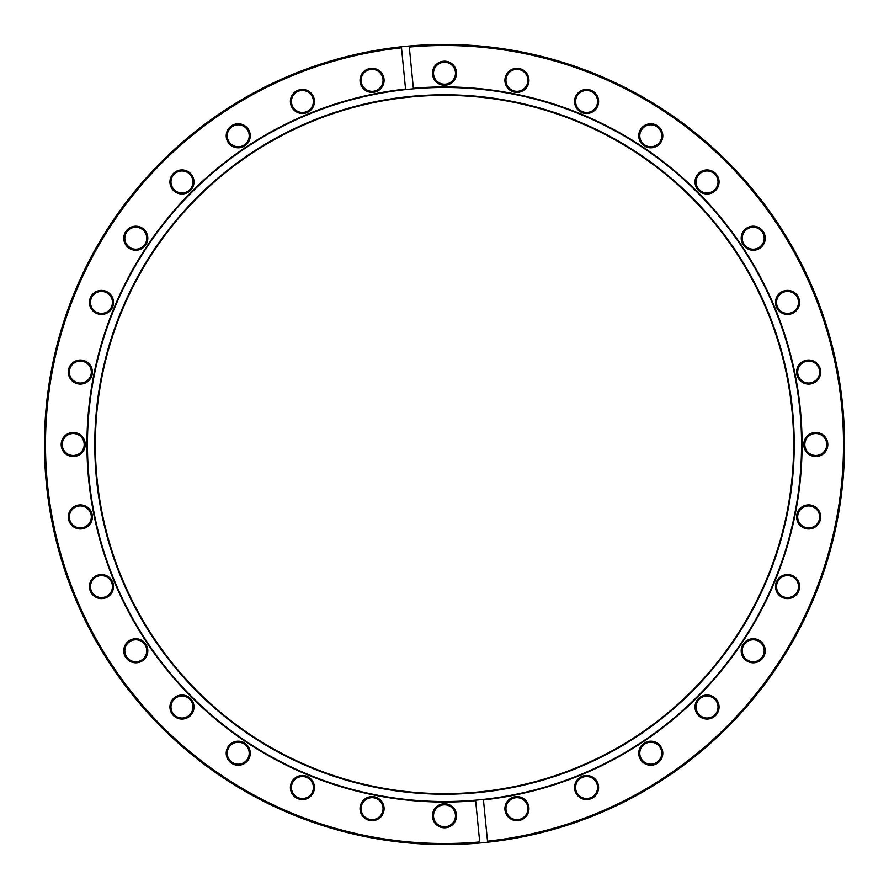 <?xml version="1.0" encoding="UTF-8"?>
<svg xmlns="http://www.w3.org/2000/svg" width="889" height="889" viewBox="0 0 889 889"><rect width="100%" height="100%" fill="white"/><g stroke="black" fill="none" stroke-linecap="round" stroke-linejoin="round"><path stroke-width="1.33" d="M475.593 800.178L475.637 800.7A357.556 357.556 0 0 1 87.466 464.002A357.556 357.556 0 0 1 405.551 89.067L405.606 89.589A357.034 357.034 0 0 0 87.989 463.98A357.034 357.034 0 0 0 483.394 799.411A357.034 357.034 0 0 0 801.011 425.02A357.034 357.034 0 0 0 405.606 89.589L401.495 47.817A399.005 399.005 0 0 0 47.417 483.605A399.005 399.005 0 0 0 479.704 841.95L479.804 842.994A400.05 400.05 0 0 1 45.028 466.092A400.05 400.05 0 0 1 401.384 46.784L401.495 47.817L401.384 46.784A400.05 400.05 0 0 1 843.972 422.908A400.05 400.05 0 0 1 487.617 842.216L483.449 799.933A357.556 357.556 0 0 0 800.344 409.451A357.556 357.556 0 0 0 413.363 88.3L409.296 47.05A399.005 399.005 0 0 1 842.928 422.964A399.005 399.005 0 0 1 487.505 841.183L487.617 842.216A400.05 400.05 0 0 1 479.804 842.994L475.593 800.178M372.069 92.378A12.024 12.024 0 0 1 360.034 80.343A12.024 12.024 0 0 1 372.069 68.32A12.024 12.024 0 0 1 384.092 80.343A12.024 12.024 0 0 1 372.069 92.378M372.069 69.364A10.979 10.979 0 0 0 361.078 80.343A10.979 10.979 0 0 0 372.069 91.323A10.979 10.979 0 0 0 383.048 80.343A10.979 10.979 0 0 0 372.069 69.364M302.416 113.503A12.024 12.024 0 0 1 290.392 101.479A12.024 12.024 0 0 1 302.416 89.445A12.024 12.024 0 0 1 314.439 101.479A12.024 12.024 0 0 1 302.416 113.503M302.416 90.489A10.979 10.979 0 0 0 291.436 101.479A10.979 10.979 0 0 0 302.416 112.459A10.979 10.979 0 0 0 313.395 101.479A10.979 10.979 0 0 0 302.416 90.489M238.219 147.807A12.024 12.024 0 0 1 226.195 135.784A12.024 12.024 0 0 1 238.219 123.76A12.024 12.024 0 0 1 250.254 135.784A12.024 12.024 0 0 1 238.219 147.807M238.219 124.804A10.979 10.979 0 0 0 227.24 135.784A10.979 10.979 0 0 0 238.219 146.763A10.979 10.979 0 0 0 249.209 135.784A10.979 10.979 0 0 0 238.219 124.804M181.956 193.991A12.024 12.024 0 0 1 169.932 181.956A12.024 12.024 0 0 1 181.956 169.932A12.024 12.024 0 0 1 193.991 181.956A12.024 12.024 0 0 1 181.956 193.991M181.956 170.977A10.979 10.979 0 0 0 170.977 181.956A10.979 10.979 0 0 0 181.956 192.946A10.979 10.979 0 0 0 192.946 181.956A10.979 10.979 0 0 0 181.956 170.977M135.784 250.254A12.024 12.024 0 0 1 123.76 238.219A12.024 12.024 0 0 1 135.784 226.195A12.024 12.024 0 0 1 147.807 238.219A12.024 12.024 0 0 1 135.784 250.254M135.784 227.24A10.979 10.979 0 0 0 124.804 238.219A10.979 10.979 0 0 0 135.784 249.209A10.979 10.979 0 0 0 146.763 238.219A10.979 10.979 0 0 0 135.784 227.24M101.479 314.439A12.024 12.024 0 0 1 89.445 302.416A12.024 12.024 0 0 1 101.479 290.392A12.024 12.024 0 0 1 113.503 302.416A12.024 12.024 0 0 1 101.479 314.439M101.479 291.436A10.979 10.979 0 0 0 90.489 302.416A10.979 10.979 0 0 0 101.479 313.395A10.979 10.979 0 0 0 112.459 302.416A10.979 10.979 0 0 0 101.479 291.436M80.343 384.092A12.024 12.024 0 0 1 68.32 372.069A12.024 12.024 0 0 1 80.343 360.034A12.024 12.024 0 0 1 92.378 372.069A12.024 12.024 0 0 1 80.343 384.092M80.343 361.078A10.979 10.979 0 0 0 69.364 372.069A10.979 10.979 0 0 0 80.343 383.048A10.979 10.979 0 0 0 91.323 372.069A10.979 10.979 0 0 0 80.343 361.078M73.209 456.524A12.024 12.024 0 0 1 61.185 444.5A12.024 12.024 0 0 1 73.209 432.476A12.024 12.024 0 0 1 85.244 444.5A12.024 12.024 0 0 1 73.209 456.524M73.209 433.521A10.979 10.979 0 0 0 62.23 444.5A10.979 10.979 0 0 0 73.209 455.479A10.979 10.979 0 0 0 84.188 444.5A10.979 10.979 0 0 0 73.209 433.521M80.343 528.966A12.024 12.024 0 0 1 68.32 516.931A12.024 12.024 0 0 1 80.343 504.908A12.024 12.024 0 0 1 92.378 516.931A12.024 12.024 0 0 1 80.343 528.966M80.343 505.952A10.979 10.979 0 0 0 69.364 516.931A10.979 10.979 0 0 0 80.343 527.922A10.979 10.979 0 0 0 91.323 516.931A10.979 10.979 0 0 0 80.343 505.952M101.479 598.608A12.024 12.024 0 0 1 89.445 586.584A12.024 12.024 0 0 1 101.479 574.561A12.024 12.024 0 0 1 113.503 586.584A12.024 12.024 0 0 1 101.479 598.608M101.479 575.605A10.979 10.979 0 0 0 90.489 586.584A10.979 10.979 0 0 0 101.479 597.564A10.979 10.979 0 0 0 112.459 586.584A10.979 10.979 0 0 0 101.479 575.605M135.784 662.805A12.024 12.024 0 0 1 123.76 650.781A12.024 12.024 0 0 1 135.784 638.746A12.024 12.024 0 0 1 147.807 650.781A12.024 12.024 0 0 1 135.784 662.805M135.784 639.791A10.979 10.979 0 0 0 124.804 650.781A10.979 10.979 0 0 0 135.784 661.76A10.979 10.979 0 0 0 146.763 650.781A10.979 10.979 0 0 0 135.784 639.791M181.956 719.068A12.024 12.024 0 0 1 169.932 707.044A12.024 12.024 0 0 1 181.956 695.009A12.024 12.024 0 0 1 193.991 707.044A12.024 12.024 0 0 1 181.956 719.068M181.956 696.054A10.979 10.979 0 0 0 170.977 707.044A10.979 10.979 0 0 0 181.956 718.023A10.979 10.979 0 0 0 192.946 707.044A10.979 10.979 0 0 0 181.956 696.054M238.219 765.24A12.024 12.024 0 0 1 226.195 753.216A12.024 12.024 0 0 1 238.219 741.193A12.024 12.024 0 0 1 250.254 753.216A12.024 12.024 0 0 1 238.219 765.24M238.219 742.237A10.979 10.979 0 0 0 227.24 753.216A10.979 10.979 0 0 0 238.219 764.196A10.979 10.979 0 0 0 249.209 753.216A10.979 10.979 0 0 0 238.219 742.237M302.416 799.555A12.024 12.024 0 0 1 290.392 787.521A12.024 12.024 0 0 1 302.416 775.497A12.024 12.024 0 0 1 314.439 787.521A12.024 12.024 0 0 1 302.416 799.555M302.416 776.542A10.979 10.979 0 0 0 291.436 787.521A10.979 10.979 0 0 0 302.416 798.511A10.979 10.979 0 0 0 313.395 787.521A10.979 10.979 0 0 0 302.416 776.542M372.069 820.68A12.024 12.024 0 0 1 360.034 808.657A12.024 12.024 0 0 1 372.069 796.622A12.024 12.024 0 0 1 384.092 808.657A12.024 12.024 0 0 1 372.069 820.68M372.069 797.677A10.979 10.979 0 0 0 361.078 808.657A10.979 10.979 0 0 0 372.069 819.636A10.979 10.979 0 0 0 383.048 808.657A10.979 10.979 0 0 0 372.069 797.677M444.5 827.815A12.024 12.024 0 0 1 432.476 815.791A12.024 12.024 0 0 1 444.5 803.756A12.024 12.024 0 0 1 456.524 815.791A12.024 12.024 0 0 1 444.5 827.815M444.5 804.812A10.979 10.979 0 0 0 433.521 815.791A10.979 10.979 0 0 0 444.5 826.77A10.979 10.979 0 0 0 455.479 815.791A10.979 10.979 0 0 0 444.5 804.812M516.931 820.68A12.024 12.024 0 0 1 504.908 808.657A12.024 12.024 0 0 1 516.931 796.622A12.024 12.024 0 0 1 528.966 808.657A12.024 12.024 0 0 1 516.931 820.68M516.931 797.677A10.979 10.979 0 0 0 505.952 808.657A10.979 10.979 0 0 0 516.931 819.636A10.979 10.979 0 0 0 527.922 808.657A10.979 10.979 0 0 0 516.931 797.677M586.584 799.555A12.024 12.024 0 0 1 574.561 787.521A12.024 12.024 0 0 1 586.584 775.497A12.024 12.024 0 0 1 598.608 787.521A12.024 12.024 0 0 1 586.584 799.555M586.584 776.542A10.979 10.979 0 0 0 575.605 787.521A10.979 10.979 0 0 0 586.584 798.511A10.979 10.979 0 0 0 597.564 787.521A10.979 10.979 0 0 0 586.584 776.542M650.781 765.24A12.024 12.024 0 0 1 638.746 753.216A12.024 12.024 0 0 1 650.781 741.193A12.024 12.024 0 0 1 662.805 753.216A12.024 12.024 0 0 1 650.781 765.24M650.781 742.237A10.979 10.979 0 0 0 639.791 753.216A10.979 10.979 0 0 0 650.781 764.196A10.979 10.979 0 0 0 661.76 753.216A10.979 10.979 0 0 0 650.781 742.237M707.044 719.068A12.024 12.024 0 0 1 695.009 707.044A12.024 12.024 0 0 1 707.044 695.009A12.024 12.024 0 0 1 719.068 707.044A12.024 12.024 0 0 1 707.044 719.068M707.044 696.054A10.979 10.979 0 0 0 696.054 707.044A10.979 10.979 0 0 0 707.044 718.023A10.979 10.979 0 0 0 718.023 707.044A10.979 10.979 0 0 0 707.044 696.054M753.216 662.805A12.024 12.024 0 0 1 741.193 650.781A12.024 12.024 0 0 1 753.216 638.746A12.024 12.024 0 0 1 765.24 650.781A12.024 12.024 0 0 1 753.216 662.805M753.216 639.791A10.979 10.979 0 0 0 742.237 650.781A10.979 10.979 0 0 0 753.216 661.76A10.979 10.979 0 0 0 764.196 650.781A10.979 10.979 0 0 0 753.216 639.791M787.521 598.608A12.024 12.024 0 0 1 775.497 586.584A12.024 12.024 0 0 1 787.521 574.561A12.024 12.024 0 0 1 799.555 586.584A12.024 12.024 0 0 1 787.521 598.608M787.521 575.605A10.979 10.979 0 0 0 776.542 586.584A10.979 10.979 0 0 0 787.521 597.564A10.979 10.979 0 0 0 798.511 586.584A10.979 10.979 0 0 0 787.521 575.605M808.657 528.966A12.024 12.024 0 0 1 796.622 516.931A12.024 12.024 0 0 1 808.657 504.908A12.024 12.024 0 0 1 820.68 516.931A12.024 12.024 0 0 1 808.657 528.966M808.657 505.952A10.979 10.979 0 0 0 797.677 516.931A10.979 10.979 0 0 0 808.657 527.922A10.979 10.979 0 0 0 819.636 516.931A10.979 10.979 0 0 0 808.657 505.952M815.791 456.524A12.024 12.024 0 0 1 803.756 444.5A12.024 12.024 0 0 1 815.791 432.476A12.024 12.024 0 0 1 827.815 444.5A12.024 12.024 0 0 1 815.791 456.524M815.791 433.521A10.979 10.979 0 0 0 804.812 444.5A10.979 10.979 0 0 0 815.791 455.479A10.979 10.979 0 0 0 826.77 444.5A10.979 10.979 0 0 0 815.791 433.521M808.657 384.092A12.024 12.024 0 0 1 796.622 372.069A12.024 12.024 0 0 1 808.657 360.034A12.024 12.024 0 0 1 820.68 372.069A12.024 12.024 0 0 1 808.657 384.092M808.657 361.078A10.979 10.979 0 0 0 797.677 372.069A10.979 10.979 0 0 0 808.657 383.048A10.979 10.979 0 0 0 819.636 372.069A10.979 10.979 0 0 0 808.657 361.078M787.521 314.439A12.024 12.024 0 0 1 775.497 302.416A12.024 12.024 0 0 1 787.521 290.392A12.024 12.024 0 0 1 799.555 302.416A12.024 12.024 0 0 1 787.521 314.439M787.521 291.436A10.979 10.979 0 0 0 776.542 302.416A10.979 10.979 0 0 0 787.521 313.395A10.979 10.979 0 0 0 798.511 302.416A10.979 10.979 0 0 0 787.521 291.436M753.216 250.254A12.024 12.024 0 0 1 741.193 238.219A12.024 12.024 0 0 1 753.216 226.195A12.024 12.024 0 0 1 765.24 238.219A12.024 12.024 0 0 1 753.216 250.254M753.216 227.24A10.979 10.979 0 0 0 742.237 238.219A10.979 10.979 0 0 0 753.216 249.209A10.979 10.979 0 0 0 764.196 238.219A10.979 10.979 0 0 0 753.216 227.24M707.044 193.991A12.024 12.024 0 0 1 695.009 181.956A12.024 12.024 0 0 1 707.044 169.932A12.024 12.024 0 0 1 719.068 181.956A12.024 12.024 0 0 1 707.044 193.991M707.044 170.977A10.979 10.979 0 0 0 696.054 181.956A10.979 10.979 0 0 0 707.044 192.946A10.979 10.979 0 0 0 718.023 181.956A10.979 10.979 0 0 0 707.044 170.977M650.781 147.807A12.024 12.024 0 0 1 638.746 135.784A12.024 12.024 0 0 1 650.781 123.76A12.024 12.024 0 0 1 662.805 135.784A12.024 12.024 0 0 1 650.781 147.807M650.781 124.804A10.979 10.979 0 0 0 639.791 135.784A10.979 10.979 0 0 0 650.781 146.763A10.979 10.979 0 0 0 661.76 135.784A10.979 10.979 0 0 0 650.781 124.804M586.584 113.503A12.024 12.024 0 0 1 574.561 101.479A12.024 12.024 0 0 1 586.584 89.445A12.024 12.024 0 0 1 598.608 101.479A12.024 12.024 0 0 1 586.584 113.503M586.584 90.489A10.979 10.979 0 0 0 575.605 101.479A10.979 10.979 0 0 0 586.584 112.459A10.979 10.979 0 0 0 597.564 101.479A10.979 10.979 0 0 0 586.584 90.489M516.931 92.378A12.024 12.024 0 0 1 504.908 80.343A12.024 12.024 0 0 1 516.931 68.32A12.024 12.024 0 0 1 528.966 80.343A12.024 12.024 0 0 1 516.931 92.378M516.931 69.364A10.979 10.979 0 0 0 505.952 80.343A10.979 10.979 0 0 0 516.931 91.323A10.979 10.979 0 0 0 527.922 80.343A10.979 10.979 0 0 0 516.931 69.364M444.5 85.244A12.024 12.024 0 0 1 432.476 73.209A12.024 12.024 0 0 1 444.5 61.185A12.024 12.024 0 0 1 456.524 73.209A12.024 12.024 0 0 1 444.5 85.244M444.5 62.23A10.979 10.979 0 0 0 433.521 73.209A10.979 10.979 0 0 0 444.5 84.188A10.979 10.979 0 0 0 455.479 73.209A10.979 10.979 0 0 0 444.5 62.23M444.5 94.779A349.721 349.721 0 0 0 94.779 444.5A349.721 349.721 0 0 0 444.5 794.221A349.721 349.721 0 0 0 794.221 444.5A349.721 349.721 0 0 0 444.5 94.779M444.5 95.356A349.144 349.144 0 0 0 95.356 444.5A349.144 349.144 0 0 0 444.5 793.644A349.144 349.144 0 0 0 793.644 444.5A349.144 349.144 0 0 0 444.5 95.356"/></g></svg>
